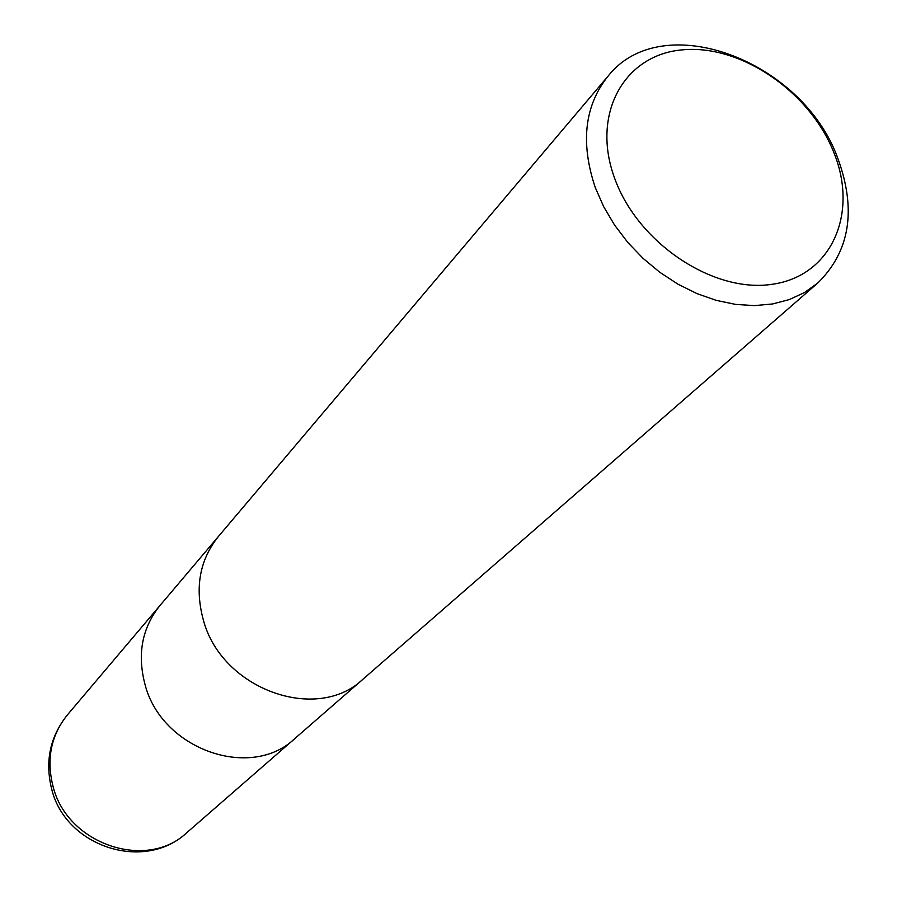 <?xml version="1.0" encoding="UTF-8"?>
<svg xmlns="http://www.w3.org/2000/svg" width="897" height="897" viewBox="0 0 897 897"><rect width="100%" height="100%" fill="white"/><g stroke="black" fill="none" stroke-linecap="round" stroke-linejoin="round"><path stroke-width="1.35" d="M203.395 620.163C221.705 689.423 317.045 723.509 363.106 679.096C317.045 723.509 221.705 689.423 203.395 620.163C194.582 587.871 199.594 559.975 218.431 536.462L607.987 76.234C661.986 7.198 802.849 60.346 837.91 158.578C856.613 209.932 849.896 251.429 817.75 283.048L804.497 292.534L789.338 299.564L772.564 303.971L754.545 305.608L735.663 304.408L716.311 300.383L696.935 293.599L677.975 284.181L659.867 272.329L643.003 258.314L627.799 242.459L614.591 225.102L603.67 206.658L595.272 187.551C580.281 142.802 584.519 105.7 607.987 76.234M145.045 684.579C161.651 749.544 250.936 780.76 294.844 738.556C250.936 780.76 161.651 749.544 145.045 684.579C137.05 654.272 142.018 627.934 159.946 605.565L218.195 536.742M833.941 152.748C858.653 213.587 831.53 275.906 772.452 284.248C713.743 293.566 638.002 243.289 614.781 178.626C590.674 114.076 624.234 54.493 682.662 49.828C740.776 44.233 810.058 91.786 833.941 152.748M52.99 786.198C46.207 759.086 51.006 735.327 67.398 714.898L67.398 714.898C50.086 736.594 44.828 761.228 51.622 788.811C65.268 846.69 144.339 872.557 186.834 832.651L186.834 832.651C146.615 871.122 67.028 844.268 52.99 786.198M294.844 738.556L362.825 679.343M363.106 679.096L817.75 283.048M294.586 738.792L186.845 832.651M159.722 605.834L67.398 714.898"/></g></svg>

